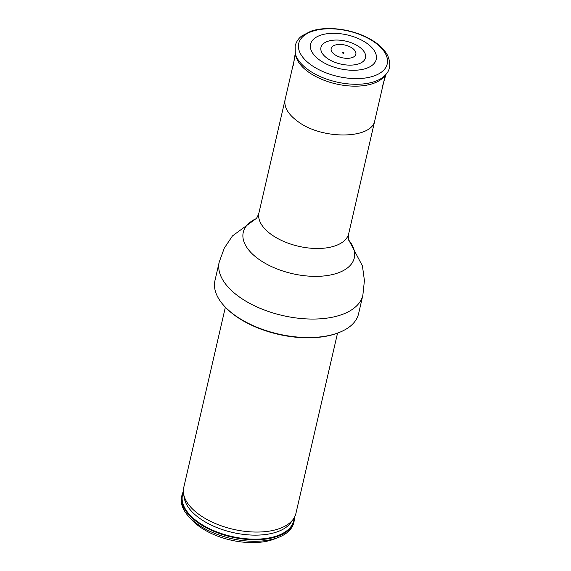 <?xml version="1.0" encoding="UTF-8"?>
<svg xmlns="http://www.w3.org/2000/svg" width="571" height="571" viewBox="0 0 571 571"><rect width="100%" height="100%" fill="white"/><g stroke="black" fill="none" stroke-linecap="round" stroke-linejoin="round"><path stroke-width="0.86" d="M342.6 52.996A0.842 0.435 -167 0 1 342.971 52.318A0.842 0.435 -167 0 1 343.985 53.032A0.842 0.435 -167 0 1 342.6 52.996M334.727 54.609A12.669 6.502 -167 0 1 340.28 44.445A12.669 6.502 -167 0 1 355.512 55.116A12.669 6.502 -167 0 1 334.727 54.609M359.08 46.779A22.861 11.741 13 0 0 327.354 41.476A22.861 11.741 13 0 0 327.376 58.399A22.861 11.741 13 0 0 359.102 63.709A22.861 11.741 13 0 0 359.08 46.779M320.053 60.362A33.689 17.301 -167 0 1 334.834 33.332A33.689 17.301 -167 0 1 375.347 61.704A33.689 17.301 -167 0 1 320.053 60.362M385.903 74.473L384.09 76.628A46.751 24.011 -167 0 1 308.99 72.396A46.751 24.011 -167 0 1 295.971 56.286L295.286 53.553L295.15 45.837C296.977 39.435 300.76 36.758 301.738 35.98L310.774 31.248C316.762 29.235 323.621 28.336 331.351 28.55C345.662 29.135 358.781 32.747 370.715 39.392C378.951 44.124 384.654 49.62 387.816 55.879C390.914 63.524 390.278 69.719 385.903 74.473A48.078 24.689 -167 0 1 308.668 70.119A48.078 24.689 -167 0 1 295.286 53.553M294.529 517.155A57.564 29.564 -167 0 1 294.144 521.123L293.787 522.665A57.564 29.564 -167 0 1 278.648 537.332L274.494 538.967A52.975 27.208 -167 0 1 200.078 527.019A52.975 27.208 -167 0 1 191.792 519.874L188.78 516.584A57.564 29.564 -167 0 1 181.607 496.77L181.956 495.228A57.564 29.564 -167 0 1 183.355 491.488M278.648 537.332A57.564 29.564 -167 0 1 197.78 524.342A57.564 29.564 -167 0 1 188.78 516.584M294.144 521.123A57.564 29.564 -167 0 1 256.572 539.745A57.564 29.564 -167 0 1 198.137 522.808A57.564 29.564 -167 0 1 181.956 495.228M337.547 333.114L295.921 513.422A57.564 29.564 -167 0 1 293.344 519.089A57.564 29.564 -167 0 1 199.914 515.099A57.564 29.564 -167 0 1 183.569 493.744A57.564 29.564 -167 0 1 183.741 487.527L225.367 307.212M339.217 332.465L338.382 332.793A72.781 37.379 -167 0 1 236.137 316.377A72.781 37.379 -167 0 1 224.753 306.556L224.153 305.899A73.702 37.85 -167 0 1 214.967 280.532L219.228 262.046A73.702 37.85 -167 0 0 239.941 297.355A73.702 37.85 -167 0 0 314.757 319.046A73.702 37.85 -167 0 0 362.863 295.207L358.595 313.686A73.702 37.85 -167 0 1 339.217 332.465A73.702 37.85 -167 0 1 235.68 315.842A73.702 37.85 -167 0 1 224.153 305.899M311.488 65.244A45.409 23.318 -167 0 1 331.416 28.814A45.409 23.318 -167 0 1 386.017 67.057A45.409 23.318 -167 0 1 311.488 65.244M374.869 120.288C372.378 139.188 322.444 140.052 298.055 121.637C288.07 114.378 283.758 107.02 285.122 99.575L258.956 212.855A46.065 23.654 -167 0 0 271.896 234.924A46.065 23.654 -167 0 0 318.654 248.478A46.065 23.654 -167 0 0 348.724 233.582L385.289 75.201M294.129 517.876A57.093 29.321 -167 0 1 259.027 539.081A57.093 29.321 -167 0 1 198.544 522.358A57.093 29.321 -167 0 1 183.398 492.309M293.344 519.089L290.896 522.536A55.922 28.721 -167 0 1 200.135 518.668A55.922 28.721 -167 0 1 184.255 497.919L183.569 493.744M348.802 240.17A56.986 29.264 -167 0 1 331.48 274.779A56.986 29.264 -167 0 1 259.277 259.591A56.986 29.264 -167 0 1 255.994 218.743M382.527 86.064L385.989 74.366M293.237 65.451L295.25 53.417M295.521 54.473L285.107 99.568M255.608 219.107C256.479 218.75 257.592 216.673 258.956 212.855M348.995 240.662C348.36 239.963 348.274 237.607 348.724 233.582M256.058 218.672L232.461 235.916L224.267 248.178L219.228 262.046M348.774 240.077L362.428 265.922L364.419 280.532L362.863 295.207"/></g></svg>
